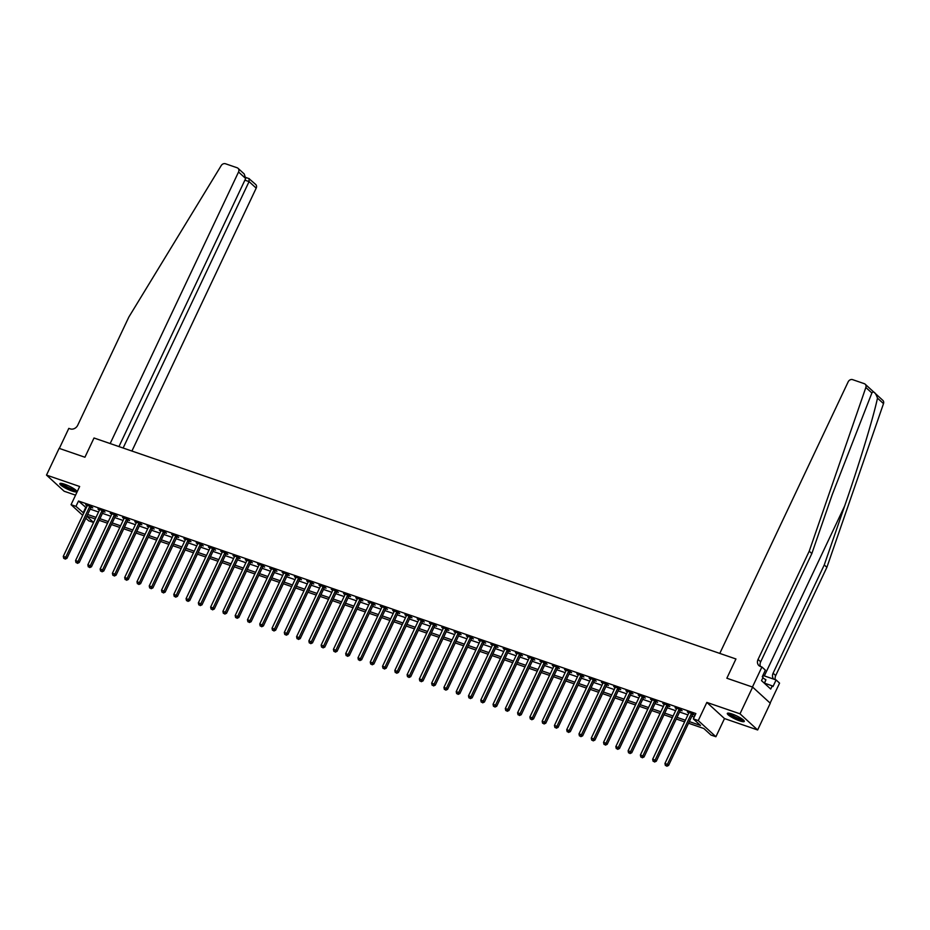 <?xml version="1.0" encoding="UTF-8"?>
<svg xmlns="http://www.w3.org/2000/svg" width="930" height="930" viewBox="0 0 930 930"><rect width="100%" height="100%" fill="white"/><g stroke="black" fill="none" stroke-linecap="round" stroke-linejoin="round"><path stroke-width="1.4" d="M72.063 491.04A9.381 1.732 -154.7 0 0 76.83 491.656A9.381 1.732 -154.7 0 0 73.168 488.262A9.381 1.732 -154.7 0 0 64.623 484.239A9.381 1.732 -154.7 0 0 59.857 483.635A9.381 1.732 -154.7 0 0 63.507 487.029A9.381 1.732 -154.7 0 0 72.063 491.04M739.524 720.82A9.381 1.732 -154.7 0 0 744.291 721.424A9.381 1.732 -154.7 0 0 740.64 718.03A9.381 1.732 -154.7 0 0 732.084 714.019A9.381 1.732 -154.7 0 0 727.318 713.403A9.381 1.732 -154.7 0 0 730.98 716.798A9.381 1.732 -154.7 0 0 739.524 720.82M86.804 516.278L93.593 522.486L88.71 520.823L85.886 518.231M770.121 703.092L779.561 683.132L776.108 679.97L772.993 686.538L772.237 685.84L770.714 689.049L761.507 680.632L763.03 677.424L762.263 676.726L765.367 670.146L761.914 666.984L752.44 687.026L726.853 678.226L735.944 658.975L94.011 437.995L84.921 457.235L94.011 437.995L110.17 443.552L238.545 171.992A3.615 3.046 -47.5 0 0 237.115 167.76L225.479 163.761A3.615 3.046 -47.5 0 0 221.224 165.563L128.886 316.979L77.725 425.231A6.022 5.069 132.5 0 1 70.285 428.881L68.808 428.381L59.334 448.423L84.921 457.235L59.136 448.353L46.5 475.091L64.147 491.238L75.562 495.155M865.179 384.206L882.826 400.353A3.615 3.046 132.5 0 1 883.5 403.632L826.875 567.335L824.259 564.94L844.673 505.943C859.088 464.547 873.433 417.384 877.478 398.121C875.456 392.46 873.596 390.751 871.875 392.995L865.853 387.485A3.615 3.046 -47.5 0 0 864.261 383.66L852.624 379.649A3.615 3.046 -47.5 0 0 848.16 381.846L719.785 653.418L735.944 658.975L726.853 678.226L752.637 687.096L770.284 703.243L757.648 729.969L740.001 713.822L706.846 702.417L698.256 720.587L715.902 736.734L710.997 735.049L703.836 728.504L688.537 723.226M706.846 702.417L724.493 718.565L757.648 729.969M724.493 718.565L715.902 736.734M752.637 687.096L740.001 713.822M689.316 721.599L700.499 725.447L693.338 718.902L695.873 713.554L78.504 501.026L86.258 507.78M90.187 509.129L98.545 512M102.463 513.348L110.821 516.231M114.739 517.58L123.097 520.451M127.026 521.811L135.373 524.683M139.302 526.031L147.649 528.914M151.578 530.263L159.937 533.134M163.854 534.483L172.213 537.366M176.142 538.714L184.489 541.586M188.418 542.946L196.765 545.817M200.694 547.166L209.052 550.049M212.97 551.397L221.328 554.268M225.246 555.629L233.604 558.5M237.534 559.848L245.88 562.72M249.81 564.08L258.168 566.951M262.086 568.3L270.444 571.183M274.362 572.531L282.72 575.403M286.649 576.763L294.996 579.634M298.925 580.983L307.272 583.866M311.201 585.214L319.56 588.086M323.477 589.434L331.836 592.317M335.765 593.666L344.112 596.537M348.041 597.897L356.388 600.768M360.317 602.117L368.675 605M372.593 606.348L380.951 609.22M384.869 610.568L393.227 613.451M397.156 614.8L405.503 617.671M409.433 619.031L417.791 621.903M421.709 623.251L430.067 626.134M433.985 627.483L442.343 630.354M446.272 631.702L454.619 634.586M458.548 635.934L466.895 638.805M470.824 640.165L479.183 643.037M483.1 644.385L491.459 647.268M495.388 648.617L503.735 651.488M507.664 652.848L516.01 655.72M519.94 657.068L528.298 659.951M532.216 661.3L540.574 664.171M544.492 665.52L552.85 668.403M556.779 669.751L565.126 672.623M569.055 673.983L577.414 676.854M581.331 678.202L589.69 681.086M593.607 682.434L601.966 685.305M605.895 686.654L614.242 689.537M618.171 690.885L626.518 693.757M630.447 695.117L638.805 697.988M642.723 699.337L651.081 702.22M655.011 703.568L663.357 706.44M667.287 707.788L675.633 710.671M679.563 712.02L687.921 714.891M691.839 716.251L694.21 717.065M692.815 714.473L694.419 715.031L693.222 713.938L687.328 711.903L688.77 713.077M680.539 710.253L682.143 710.799L680.946 709.706L675.052 707.684L676.494 708.858M668.263 706.021L669.856 706.567L668.67 705.475L662.776 703.452L664.218 704.626M655.987 701.79L657.58 702.348L656.394 701.255L650.5 699.221L651.942 700.406M643.7 697.57L645.304 698.116L644.106 697.023L638.213 695.001L639.654 696.175M631.423 693.338L633.028 693.885L631.83 692.804L625.937 690.769L627.378 691.943A1.209 1.011 -47.5 0 0 627.518 691.478L627.541 691.316M619.148 689.118L620.74 689.665L619.554 688.572L613.661 686.538L615.102 687.723M606.871 684.887L608.464 685.433L607.278 684.341L601.385 682.318L602.826 683.492M594.596 680.655L596.188 681.213L594.991 680.121L589.097 678.086L590.55 679.272M582.308 676.436L583.912 676.982L582.715 675.889L576.821 673.866L578.262 675.04M570.032 672.204L571.636 672.75L570.439 671.669L564.545 669.635L565.986 670.809M557.756 667.973L559.349 668.531L558.163 667.438L552.269 665.403L553.71 666.589M545.48 663.753L547.073 664.299L545.887 663.206L539.993 661.184L541.434 662.358A1.209 1.011 -47.5 0 0 541.574 661.881L541.586 661.73M533.192 659.521L534.797 660.079L533.599 658.986L527.705 656.952L529.147 658.126M520.916 655.301L522.521 655.848L521.323 654.755L515.429 652.732L516.871 653.906M508.64 651.07L510.233 651.616L509.047 650.535L503.153 648.501L504.595 649.675M496.364 646.838L497.957 647.396L496.771 646.304L490.877 644.269L492.319 645.455M484.077 642.618L485.681 643.165L484.484 642.072L478.59 640.049L480.031 641.223M471.801 638.387L473.405 638.945L472.208 637.852L466.314 635.818L467.755 636.992M459.525 634.167L461.117 634.713L459.932 633.621L454.038 631.598L455.479 632.772M447.249 629.936L448.841 630.482L447.656 629.389L441.762 627.366L443.203 628.54M434.973 625.704L436.565 626.262L435.368 625.169L429.474 623.135L430.927 624.321M422.685 621.484L424.289 622.031L423.092 620.938L417.198 618.915L418.64 620.089M410.409 617.253L412.013 617.811L410.816 616.718L404.922 614.683L406.364 615.858M398.133 613.033L399.726 613.579L398.54 612.486L392.646 610.464L394.088 611.638M385.857 608.801L387.45 609.348L386.264 608.255L380.37 606.232L381.812 607.406M373.569 604.57L375.174 605.128L373.976 604.035L368.082 602.001L369.524 603.186M361.293 600.35L362.898 600.896L361.7 599.804L355.806 597.781L357.248 598.955M349.017 596.118L350.61 596.665L349.424 595.584L343.53 593.549L344.972 594.723M336.741 591.899L338.334 592.445L337.148 591.352L331.254 589.318L332.696 590.504M324.465 587.667L326.058 588.213L324.861 587.121L318.967 585.098L320.408 586.272M312.178 583.436L313.782 583.994L312.585 582.901L306.691 580.866L308.132 582.041M299.902 579.216L301.506 579.762L300.309 578.669L294.415 576.647L295.856 577.821M287.626 574.984L289.218 575.531L288.033 574.449L282.139 572.415L283.58 573.589M275.35 570.753L276.942 571.311L275.745 570.218L269.851 568.183L271.304 569.369M263.062 566.533L264.666 567.079L263.469 565.986L257.575 563.964L259.017 565.138M250.786 562.301L252.39 562.859L251.193 561.767L245.299 559.732L246.741 560.906M238.51 558.081L240.103 558.628L238.917 557.535L233.023 555.512L234.465 556.686M226.234 553.85L227.827 554.396L226.641 553.315L220.747 551.281L222.189 552.455M213.947 549.618L215.551 550.176L214.353 549.084L208.46 547.049L209.901 548.235M201.671 545.399L203.275 545.945L202.077 544.852L196.184 542.829L197.625 544.004M189.394 541.167L190.987 541.725L189.801 540.632L183.907 538.598L185.349 539.772A1.209 1.011 -47.5 0 0 185.489 539.307L185.5 539.144M177.119 536.947L178.711 537.494L177.525 536.401L171.631 534.378L173.073 535.552M164.843 532.716L166.435 533.262L165.238 532.169L159.344 530.147L160.785 531.321M152.555 528.484L154.159 529.042L152.962 527.949L147.068 525.915L148.509 527.101M140.279 524.264L141.883 524.811L140.686 523.718L134.792 521.695L136.233 522.869M128.003 520.033L129.596 520.579L128.41 519.498L122.516 517.464L123.957 518.638M115.727 515.813L117.32 516.359L116.122 515.267L110.228 513.244L111.681 514.418M103.439 511.581L105.044 512.128L103.846 511.035L97.952 509.012L99.394 510.186A1.209 1.011 -47.5 0 0 99.545 509.71L99.557 509.559M91.163 507.35L92.767 507.908L91.57 506.815L85.676 504.781L87.118 505.967M82.7 515.325L71.064 504.676L79.654 486.495L46.5 475.091M71.064 504.676L75.969 506.362L83.735 513.116M78.504 501.026L75.969 506.362M693.338 718.902L698.256 720.587M684.62 721.878L676.261 719.006M672.332 717.658L663.985 714.775M660.056 713.426L651.709 710.555M647.78 709.195L639.422 706.323M635.504 704.975L627.146 702.092M623.216 700.743L614.87 697.872M610.94 696.524L602.594 693.64M598.664 692.292L590.306 689.421M586.388 688.061L578.03 685.189M574.112 683.841L565.754 680.958M561.825 679.609L553.478 676.738M549.549 675.389L541.19 672.506M537.273 671.158L528.914 668.286M524.997 666.926L516.638 664.055M512.709 662.706L504.362 659.823M500.433 658.475L492.086 655.604M488.157 654.243L479.799 651.372M475.881 650.024L467.523 647.14M463.593 645.792L455.247 642.921M451.317 641.572L442.971 638.689M439.041 637.341L430.683 634.469M426.765 633.109L418.407 630.238M414.489 628.889L406.131 626.006M402.202 624.658L393.855 621.786M389.926 620.438L381.567 617.555M377.65 616.206L369.291 613.335M365.374 611.975L357.015 609.104M353.086 607.755L344.739 604.872M340.81 603.524L332.463 600.652M328.534 599.304L320.176 596.421M316.258 595.072L307.9 592.201M303.971 590.841L295.624 587.969M291.695 586.621L283.348 583.738M279.419 582.389L271.06 579.518M267.143 578.169L258.784 575.286M254.867 573.938L246.508 571.067M242.579 569.706L234.232 566.835M230.303 565.487L221.945 562.604M218.027 561.255L209.669 558.384M205.751 557.024L197.393 554.152M193.463 552.804L185.117 549.921M181.187 548.572L172.841 545.701M168.911 544.352L160.553 541.469M156.635 540.121L148.277 537.249M144.348 535.889L136.001 533.018M132.072 531.669L123.725 528.786M119.796 527.438L111.437 524.567M107.52 523.218L99.161 520.335M95.244 518.987L86.885 516.115M87.664 514.476L96.011 517.347M99.94 518.696L108.287 521.579M112.216 522.927L120.575 525.799M124.492 527.147L132.851 530.03M136.78 531.379L145.127 534.25M149.056 535.61L157.403 538.482M161.332 539.83L169.69 542.713M173.608 544.062L181.966 546.933M185.884 548.293L194.242 551.165M198.171 552.513L206.518 555.396M210.447 556.745L218.794 559.616M222.723 560.964L231.082 563.847M234.999 565.196L243.358 568.067M247.287 569.427L255.634 572.299M259.563 573.647L267.91 576.53M271.839 577.879L280.197 580.75M284.115 582.099L292.473 584.982M296.403 586.33L304.749 589.202M308.679 590.562L317.025 593.433M320.955 594.782L329.313 597.665M333.231 599.013L341.589 601.884M345.507 603.233L353.865 606.116M357.794 607.464L366.141 610.336M370.07 611.696L378.417 614.567M382.346 615.916L390.705 618.799M394.622 620.147L402.981 623.019M406.91 624.379L415.257 627.25M419.186 628.599L427.533 631.47M431.462 632.83L439.82 635.702M443.738 637.05L452.096 639.933M456.014 641.282L464.372 644.153M468.302 645.513L476.648 648.384M480.577 649.733L488.936 652.616M492.853 653.964L501.212 656.836M505.13 658.184L513.488 661.067M517.417 662.416L525.764 665.287M529.693 666.647L538.04 669.519M541.969 670.867L550.327 673.75M554.245 675.099L562.604 677.97M566.533 679.319L574.88 682.202M578.809 683.55L587.156 686.421M591.085 687.782L599.443 690.653M603.361 692.001L611.719 694.884M615.637 696.233L623.995 699.104M627.924 700.453L636.271 703.336M640.2 704.684L648.559 707.556M652.476 708.916L660.835 711.787M664.752 713.136L673.111 716.019M677.04 717.367L685.387 720.239M85.653 507.571L83.13 512.907M688.805 712.415L688.525 712.996M676.517 708.183L676.25 708.765M664.241 703.952L663.962 704.545M651.965 699.732L651.686 700.313M639.689 695.5L639.41 696.093M627.413 691.281L627.134 691.862M615.125 687.049L614.846 687.63M602.849 682.818L602.57 683.411M590.573 678.598L590.294 679.179M578.297 674.366L578.018 674.959M566.01 670.146L565.742 670.728M553.734 665.915L553.455 666.496M541.458 661.683L541.179 662.276M529.182 657.463L528.903 658.045M516.894 653.232L516.627 653.813M504.618 649.012L504.339 649.593M492.342 644.781L492.063 645.362M480.066 640.549L479.787 641.142M467.79 636.329L467.511 636.911M455.502 632.098L455.235 632.679M443.226 627.866L442.947 628.459M430.95 623.646L430.671 624.228M418.674 619.415L418.395 620.008M406.387 615.195L406.119 615.776M394.111 610.963L393.832 611.545M381.835 606.732L381.556 607.325M369.559 602.512L369.28 603.093M357.271 598.281L357.004 598.874M344.995 594.061L344.716 594.642M332.719 589.829L332.44 590.411M320.443 585.598L320.164 586.191M308.167 581.378L307.888 581.959M295.88 577.146L295.612 577.728M283.604 572.927L283.325 573.508M271.328 568.695L271.048 569.276M259.052 564.464L258.773 565.056M246.764 560.244L246.496 560.825M234.488 556.012L234.209 556.593M222.212 551.781L221.933 552.374M209.936 547.561L209.657 548.142M197.648 543.329L197.381 543.922M185.372 539.109L185.093 539.691M173.096 534.878L172.817 535.459M160.82 530.646L160.541 531.239M148.544 526.427L148.265 527.008M136.257 522.195L135.989 522.788M123.981 517.975L123.702 518.556M111.705 513.744L111.426 514.325M99.429 509.512L99.15 510.105M87.141 505.292L86.874 505.874M691.629 713.38L691.513 713.508A1.209 1.011 -47.5 0 0 691.257 713.88L667.403 764.344L664.938 763.495L688.793 713.031A1.209 1.011 -47.5 0 0 688.921 712.613L688.932 712.45M693.292 713.996L692.711 714.589A1.209 1.011 -47.5 0 0 692.443 714.972L668.589 765.437L667.403 764.344L666.368 765.809L665.38 765.471L666.368 765.809M666.845 766.239L668.589 765.437M664.938 763.495L665.38 765.471M871.875 392.995L832.245 494.586L811.832 553.571L760.67 661.823A6.022 5.069 -47.5 0 0 760.473 666.485L761.914 666.984M811.832 553.571L809.228 551.188L758.055 659.44A6.022 5.069 -47.5 0 0 758.903 665.566A6.022 5.069 -47.5 0 0 760.438 666.473M826.875 567.335L775.701 675.587A6.022 5.069 -47.5 0 0 775.306 679.691M773.772 679.167A6.022 5.069 -47.5 0 1 773.097 673.192L824.259 564.94M865.853 387.485L809.228 551.188M776.108 679.97L763.286 675.552A13.532 2.499 25.3 0 1 762.879 675.413M772.237 685.84L764.541 683.19M131.921 451.038L256.192 188.139L249.066 181.606L244.892 180.176M123.132 448.016L249.066 181.606L249.066 178.7L255.68 184.454A3.615 3.046 132.5 0 1 256.192 188.139M118.959 446.574L245.671 178.514L238.545 171.992M238.034 168.307L244.23 173.98L245.671 178.514M679.353 709.16L679.237 709.276A1.209 1.011 -47.5 0 0 678.97 709.648L655.115 760.112L652.662 759.264L676.517 708.8A1.209 1.011 -47.5 0 0 676.633 708.381L676.656 708.23M681.004 709.764L680.423 710.369A1.209 1.011 -47.5 0 0 680.167 710.741L656.313 761.205L655.115 760.112L654.081 761.577L653.104 761.24L654.081 761.577M654.557 762.019L656.313 761.205M652.662 759.264L653.104 761.24M667.066 704.928L666.961 705.045A1.209 1.011 -47.5 0 0 666.694 705.428L642.839 755.892L640.386 755.044L664.241 704.58A1.209 1.011 -47.5 0 0 664.357 704.15L664.369 703.998M668.728 705.533L668.147 706.137A1.209 1.011 -47.5 0 0 667.891 706.509L644.037 756.974L642.839 755.892L641.805 757.346L640.828 757.008L641.805 757.346M642.281 757.787L644.037 756.974M640.386 755.044L640.828 757.008M654.79 700.709L654.673 700.825A1.209 1.011 -47.5 0 0 654.418 701.197L630.563 751.661L628.11 750.812L651.965 700.348A1.209 1.011 -47.5 0 0 652.081 699.93L652.093 699.779M656.452 701.313L655.871 701.918A1.209 1.011 -47.5 0 0 655.615 702.29L631.761 752.754L630.563 751.661L629.529 753.126L628.54 752.788L629.529 753.126M630.005 753.556L631.761 752.754M628.11 750.812L628.54 752.788M642.514 696.477L642.398 696.593A1.209 1.011 -47.5 0 0 642.142 696.965L618.287 747.429L615.834 746.592L639.677 696.128A1.209 1.011 -47.5 0 0 639.805 695.698L639.817 695.547M644.176 697.082L643.595 697.686A1.209 1.011 -47.5 0 0 643.327 698.058L619.473 748.522L618.287 747.429L617.253 748.894L616.264 748.557L617.253 748.894M617.729 749.336L619.473 748.522M615.834 746.592L616.264 748.557M743.512 720.099A8.126 1.5 25.3 0 1 735.688 717.972A8.126 1.5 25.3 0 1 728.853 713.159M729.806 713.345A7.521 1.383 -154.7 0 0 735.979 717.332A7.521 1.383 -154.7 0 0 742.768 719.471M727.888 713.124A9.323 1.721 -154.7 0 0 735.607 718.181A9.323 1.721 -154.7 0 0 744.151 720.82M764.472 683.341L765.925 679.795L762.798 677.912M764.321 683.19L765.925 679.795M76.051 490.319A8.126 1.5 25.3 0 1 74.853 490.482A8.126 1.5 25.3 0 1 66.448 487.32A8.126 1.5 25.3 0 1 61.38 483.391M62.333 483.565A7.521 1.383 -154.7 0 0 67.727 487.18A7.521 1.383 -154.7 0 0 74.644 489.668A7.521 1.383 -154.7 0 0 75.295 489.692M60.415 483.344A9.323 1.721 -154.7 0 0 66.995 487.855A9.323 1.721 -154.7 0 0 75.749 491.028A9.323 1.721 -154.7 0 0 76.69 491.04M630.238 692.246L630.121 692.362A1.209 1.011 -47.5 0 0 629.866 692.745L606.011 743.21L603.547 742.361L627.401 691.897M631.889 692.862L631.307 693.455A1.209 1.011 -47.5 0 0 631.052 693.838L607.197 744.302L606.011 743.21L604.965 744.674L603.988 744.337L604.965 744.674M605.442 745.104L607.197 744.302M603.547 742.361L603.988 744.337M617.95 688.026L617.846 688.142A1.209 1.011 -47.5 0 0 617.578 688.514L593.724 738.978L591.271 738.129L615.125 687.665A1.209 1.011 -47.5 0 0 615.242 687.247L615.253 687.096M619.613 688.63L619.031 689.235A1.209 1.011 -47.5 0 0 618.775 689.607L594.921 740.071L593.724 738.978L592.689 740.443L591.713 740.106L592.689 740.443M593.166 740.885L594.921 740.071M591.271 738.129L591.713 740.106M605.674 683.794L605.558 683.91A1.209 1.011 -47.5 0 0 605.302 684.282L581.448 734.746L578.995 733.91L602.849 683.445A1.209 1.011 -47.5 0 0 602.966 683.015L602.977 682.864M607.337 684.399L606.755 685.003A1.209 1.011 -47.5 0 0 606.5 685.375L582.645 735.839L581.448 734.746L580.413 736.211L579.425 735.874L580.413 736.211M580.89 736.653L582.645 735.839M578.995 733.91L579.425 735.874M593.398 679.563L593.282 679.691A1.209 1.011 -47.5 0 0 593.026 680.062L569.172 730.527L566.719 729.678L590.573 679.214A1.209 1.011 -47.5 0 0 590.69 678.795L590.701 678.644M595.061 680.179L594.479 680.772A1.209 1.011 -47.5 0 0 594.212 681.155L570.357 731.619L569.172 730.527L568.137 731.991L567.149 731.654L568.137 731.991M568.614 732.422L570.357 731.619M566.719 729.678L567.149 731.654M581.122 675.343L581.006 675.459A1.209 1.011 -47.5 0 0 580.75 675.831L556.896 726.295L554.431 725.458L578.286 674.994A1.209 1.011 -47.5 0 0 578.402 674.564L578.425 674.413M582.784 675.947L582.203 676.552A1.209 1.011 -47.5 0 0 581.936 676.924L558.081 727.388L556.896 726.295L555.849 727.76L554.873 727.423L555.849 727.76M556.338 728.202L558.081 727.388M554.431 725.458L554.873 727.423M568.846 671.111L568.73 671.228A1.209 1.011 -47.5 0 0 568.463 671.611L544.608 722.075L542.155 721.227L566.01 670.763A1.209 1.011 -47.5 0 0 566.126 670.344L566.138 670.181M570.497 671.716L569.916 672.32A1.209 1.011 -47.5 0 0 569.66 672.704L545.805 723.168L544.608 722.075L543.573 723.54L542.597 723.191L543.573 723.54M544.05 723.97L545.805 723.168M542.155 721.227L542.597 723.191M556.558 666.891L556.442 667.008A1.209 1.011 -47.5 0 0 556.187 667.38L532.332 717.844L529.879 716.995L553.734 666.531A1.209 1.011 -47.5 0 0 553.85 666.113L553.862 665.961M558.221 667.496L557.64 668.1A1.209 1.011 -47.5 0 0 557.384 668.472L533.529 718.937L532.332 717.844L531.297 719.309L530.321 718.971L531.297 719.309M531.774 719.739L533.529 718.937M529.879 716.995L530.321 718.971M544.283 662.66L544.166 662.776A1.209 1.011 -47.5 0 0 543.911 663.148L520.056 713.612L517.603 712.775L541.458 662.311M545.945 663.264L545.364 663.869A1.209 1.011 -47.5 0 0 545.096 664.241L521.253 714.705L520.056 713.612L519.021 715.077L518.033 714.74L519.021 715.077M519.498 715.519L521.253 714.705M517.603 712.775L518.033 714.74M532.007 658.428L531.89 658.556A1.209 1.011 -47.5 0 0 531.635 658.928L507.78 709.392L505.316 708.544L529.17 658.08A1.209 1.011 -47.5 0 0 529.298 657.661L529.31 657.51M533.669 659.044L533.088 659.637A1.209 1.011 -47.5 0 0 532.82 660.021L508.966 710.485L507.78 709.392L506.745 710.857L505.757 710.52L506.745 710.857M507.222 711.287L508.966 710.485M505.316 708.544L505.757 710.52M519.731 654.209L519.614 654.325A1.209 1.011 -47.5 0 0 519.347 654.697L495.492 705.161L493.04 704.312L516.894 653.86A1.209 1.011 -47.5 0 0 517.01 653.43L517.034 653.279M521.381 654.813L520.8 655.418A1.209 1.011 -47.5 0 0 520.544 655.79L496.69 706.254L495.492 705.161L494.458 706.626L493.481 706.288L494.458 706.626M494.934 707.067L496.69 706.254M493.04 704.312L493.481 706.288M507.443 649.977L507.338 650.093A1.209 1.011 -47.5 0 0 507.071 650.477L483.216 700.941L480.764 700.092L504.618 649.628A1.209 1.011 -47.5 0 0 504.734 649.198L504.746 649.047M509.105 650.582L508.524 651.186A1.209 1.011 -47.5 0 0 508.268 651.558L484.414 702.022L483.216 700.941L482.182 702.406L481.205 702.057L482.182 702.406M482.658 702.836L484.414 702.022M480.764 700.092L481.205 702.057M495.167 645.757L495.051 645.873A1.209 1.011 -47.5 0 0 494.795 646.245L470.94 696.71L468.488 695.861L492.342 645.397A1.209 1.011 -47.5 0 0 492.458 644.978L492.47 644.827M496.829 646.362L496.248 646.966A1.209 1.011 -47.5 0 0 495.992 647.338L472.138 697.802L470.94 696.71L469.906 698.174L468.918 697.837L469.906 698.174M470.382 698.604L472.138 697.802M468.488 695.861L468.918 697.837M482.891 641.526L482.775 641.642A1.209 1.011 -47.5 0 0 482.519 642.014L458.664 692.478L456.212 691.641L480.066 641.177A1.209 1.011 -47.5 0 0 480.182 640.747L480.194 640.596M484.553 642.13L483.972 642.735A1.209 1.011 -47.5 0 0 483.705 643.107L459.85 693.571L458.664 692.478L457.63 693.943L456.642 693.606L457.63 693.943M458.106 694.385L459.85 693.571M456.212 691.641L456.642 693.606M470.615 637.294L470.499 637.422A1.209 1.011 -47.5 0 0 470.243 637.794L446.388 688.258L443.924 687.41L467.778 636.945A1.209 1.011 -47.5 0 0 467.895 636.527L467.918 636.364M472.266 637.91L471.684 638.503A1.209 1.011 -47.5 0 0 471.429 638.887L447.574 689.351L446.388 688.258L445.342 689.723L444.366 689.386L445.342 689.723M445.819 690.153L447.574 689.351M443.924 687.41L444.366 689.386M458.327 633.074L458.223 633.191A1.209 1.011 -47.5 0 0 457.955 633.562L434.101 684.027L431.648 683.178L455.502 632.714A1.209 1.011 -47.5 0 0 455.619 632.295L455.63 632.144M459.99 633.679L459.408 634.283A1.209 1.011 -47.5 0 0 459.153 634.655L435.298 685.119L434.101 684.027L433.066 685.491L432.09 685.154L433.066 685.491M433.543 685.933L435.298 685.119M431.648 683.178L432.09 685.154M446.051 628.843L445.935 628.959A1.209 1.011 -47.5 0 0 445.679 629.343L421.825 679.807L419.372 678.958L443.226 628.494A1.209 1.011 -47.5 0 0 443.343 628.064L443.354 627.913M447.714 629.447L447.132 630.052A1.209 1.011 -47.5 0 0 446.877 630.424L423.022 680.888L421.825 679.807L420.79 681.26L419.802 680.923L420.79 681.26M421.267 681.702L423.022 680.888M419.372 678.958L419.802 680.923M433.775 624.623L433.659 624.739A1.209 1.011 -47.5 0 0 433.403 625.111L409.549 675.575L407.096 674.727L430.95 624.263A1.209 1.011 -47.5 0 0 431.067 623.844L431.078 623.693M435.438 625.227L434.856 625.832A1.209 1.011 -47.5 0 0 434.589 626.204L410.735 676.668L409.549 675.575L408.514 677.04L407.526 676.703L408.514 677.04M408.991 677.47L410.735 676.668M407.096 674.727L407.526 676.703M421.499 620.391L421.383 620.508A1.209 1.011 -47.5 0 0 421.127 620.88L397.273 671.344L394.808 670.507L418.663 620.043A1.209 1.011 -47.5 0 0 418.779 619.613L418.802 619.461M423.162 620.996L422.58 621.6A1.209 1.011 -47.5 0 0 422.313 621.972L398.459 672.437L397.273 671.344L396.238 672.809L395.25 672.471L396.238 672.809M396.715 673.25L398.459 672.437M394.808 670.507L395.25 672.471M409.223 616.16L409.107 616.288A1.209 1.011 -47.5 0 0 408.84 616.66L384.985 667.124L382.532 666.275L406.387 615.811A1.209 1.011 -47.5 0 0 406.503 615.393L406.515 615.23M410.874 616.776L410.293 617.369A1.209 1.011 -47.5 0 0 410.037 617.753L386.183 668.217L384.985 667.124L383.95 668.589L382.974 668.252L383.95 668.589M384.427 669.019L386.183 668.217M382.532 666.275L382.974 668.252M396.936 611.94L396.819 612.056A1.209 1.011 -47.5 0 0 396.564 612.428L372.709 662.892L370.256 662.044L394.111 611.58A1.209 1.011 -47.5 0 0 394.227 611.161L394.239 611.01M398.598 612.544L398.017 613.149A1.209 1.011 -47.5 0 0 397.761 613.521L373.906 663.985L372.709 662.892L371.675 664.357L370.698 664.02L371.675 664.357M372.151 664.799L373.906 663.985M370.256 662.044L370.698 664.02M384.66 607.709L384.543 607.825A1.209 1.011 -47.5 0 0 384.288 608.208L360.433 658.673L357.98 657.824L381.835 607.36A1.209 1.011 -47.5 0 0 381.951 606.93L381.963 606.779M386.322 608.313L385.741 608.918A1.209 1.011 -47.5 0 0 385.485 609.29L361.63 659.754L360.433 658.673L359.399 660.126L358.41 659.788L359.399 660.126M359.875 660.567L361.63 659.754M357.98 657.824L358.41 659.788M372.384 603.489L372.267 603.605A1.209 1.011 -47.5 0 0 372.012 603.977L348.157 654.441L345.693 653.592L369.547 603.128A1.209 1.011 -47.5 0 0 369.675 602.71L369.687 602.559M374.046 604.093L373.465 604.698A1.209 1.011 -47.5 0 0 373.197 605.07L349.343 655.534L348.157 654.441L347.123 655.906L346.134 655.569L347.123 655.906M347.599 656.336L349.343 655.534M345.693 653.592L346.134 655.569M360.108 599.257L359.991 599.373A1.209 1.011 -47.5 0 0 359.724 599.745L335.87 650.21L333.417 649.373L357.271 598.908A1.209 1.011 -47.5 0 0 357.387 598.478L357.411 598.327M361.758 599.862L361.177 600.466A1.209 1.011 -47.5 0 0 360.921 600.838L337.067 651.302L335.87 650.21L334.835 651.674L333.858 651.337L334.835 651.674M335.312 652.116L337.067 651.302M333.417 649.373L333.858 651.337M347.82 595.026L347.715 595.142A1.209 1.011 -47.5 0 0 347.448 595.525L323.594 645.99L321.141 645.141L344.995 594.677A1.209 1.011 -47.5 0 0 345.111 594.258L345.123 594.096M349.482 595.63L348.901 596.235A1.209 1.011 -47.5 0 0 348.645 596.618L324.791 647.082L323.594 645.99L322.559 647.454L321.582 647.106L322.559 647.454M323.036 647.885L324.791 647.082M321.141 645.141L321.582 647.106M335.544 590.806L335.428 590.922A1.209 1.011 -47.5 0 0 335.172 591.294L311.318 641.758L308.865 640.91L332.719 590.445A1.209 1.011 -47.5 0 0 332.835 590.027L332.847 589.876M337.206 591.41L336.625 592.015A1.209 1.011 -47.5 0 0 336.369 592.387L312.515 642.851L311.318 641.758L310.283 643.223L309.295 642.886L310.283 643.223M310.76 643.665L312.515 642.851M308.865 640.91L309.295 642.886M323.268 586.574L323.152 586.691A1.209 1.011 -47.5 0 0 322.896 587.062L299.042 637.527L296.589 636.69L320.443 586.226A1.209 1.011 -47.5 0 0 320.559 585.795L320.571 585.644M324.93 587.179L324.349 587.783A1.209 1.011 -47.5 0 0 324.082 588.155L300.227 638.619L299.042 637.527L298.007 638.991L297.019 638.654L298.007 638.991M298.483 639.433L300.227 638.619M296.589 636.69L297.019 638.654M310.992 582.343L310.876 582.471A1.209 1.011 -47.5 0 0 310.62 582.843L286.766 633.307L284.301 632.458L308.156 581.994A1.209 1.011 -47.5 0 0 308.272 581.576L308.295 581.424M312.643 582.959L312.062 583.552A1.209 1.011 -47.5 0 0 311.806 583.935L287.951 634.4L286.766 633.307L285.719 634.772L284.743 634.434L285.719 634.772M286.196 635.202L287.951 634.4M284.301 632.458L284.743 634.434M298.704 578.123L298.6 578.239A1.209 1.011 -47.5 0 0 298.332 578.611L274.478 629.075L272.025 628.238L295.88 577.774A1.209 1.011 -47.5 0 0 295.996 577.344L296.007 577.193M300.367 578.727L299.786 579.332A1.209 1.011 -47.5 0 0 299.53 579.704L275.675 630.168L274.478 629.075L273.443 630.54L272.467 630.203L273.443 630.54M273.92 630.982L275.675 630.168M272.025 628.238L272.467 630.203M286.428 573.891L286.312 574.008A1.209 1.011 -47.5 0 0 286.056 574.391L262.202 624.855L259.749 624.007L283.604 573.543A1.209 1.011 -47.5 0 0 283.72 573.113L283.731 572.961M288.091 574.496L287.51 575.1A1.209 1.011 -47.5 0 0 287.254 575.472L263.399 625.937L262.202 624.855L261.167 626.32L260.179 625.971L261.167 626.32M261.644 626.75L263.399 625.937M259.749 624.007L260.179 625.971M274.152 569.672L274.036 569.788A1.209 1.011 -47.5 0 0 273.78 570.16L249.926 620.624L247.473 619.775L271.328 569.311A1.209 1.011 -47.5 0 0 271.444 568.893L271.455 568.742M275.815 570.276L275.233 570.88A1.209 1.011 -47.5 0 0 274.966 571.253L251.112 621.717L249.926 620.624L248.891 622.089L247.903 621.752L248.891 622.089M249.368 622.519L251.112 621.717M247.473 619.775L247.903 621.752M261.876 565.44L261.76 565.556A1.209 1.011 -47.5 0 0 261.504 565.928L237.65 616.392L235.185 615.555L259.04 565.091A1.209 1.011 -47.5 0 0 259.156 564.661L259.179 564.51M263.539 566.045L262.957 566.649A1.209 1.011 -47.5 0 0 262.69 567.021L238.836 617.485L237.65 616.392L236.615 617.857L235.627 617.52L236.615 617.857M237.092 618.299L238.836 617.485M235.185 615.555L235.627 617.52M249.6 561.209L249.484 561.336A1.209 1.011 -47.5 0 0 249.217 561.708L225.362 612.173L222.909 611.324L246.764 560.86A1.209 1.011 -47.5 0 0 246.88 560.441L246.892 560.29M251.251 561.825L250.67 562.418A1.209 1.011 -47.5 0 0 250.414 562.801L226.56 613.265L225.362 612.173L224.328 613.637L223.351 613.3L224.328 613.637M224.804 614.067L226.56 613.265M222.909 611.324L223.351 613.3M237.313 556.989L237.208 557.105A1.209 1.011 -47.5 0 0 236.941 557.477L213.086 607.941L210.633 607.092L234.488 556.628A1.209 1.011 -47.5 0 0 234.604 556.21L234.616 556.059M238.975 557.593L238.394 558.198A1.209 1.011 -47.5 0 0 238.138 558.57L214.284 609.034L213.086 607.941L212.052 609.406L211.075 609.069L212.052 609.406M212.528 609.848L214.284 609.034M210.633 607.092L211.075 609.069M225.037 552.757L224.921 552.873A1.209 1.011 -47.5 0 0 224.665 553.257L200.81 603.721L198.357 602.873L222.212 552.408A1.209 1.011 -47.5 0 0 222.328 551.978L222.34 551.827M226.699 553.362L226.118 553.966A1.209 1.011 -47.5 0 0 225.862 554.338L202.008 604.802L200.81 603.721L199.776 605.174L198.788 604.837L199.776 605.174M200.252 605.616L202.008 604.802M198.357 602.873L198.788 604.837M212.761 548.537L212.644 548.654A1.209 1.011 -47.5 0 0 212.389 549.025L188.534 599.49L186.07 598.641L209.924 548.177A1.209 1.011 -47.5 0 0 210.052 547.758L210.064 547.607M214.423 549.142L213.842 549.746A1.209 1.011 -47.5 0 0 213.575 550.118L189.72 600.582L188.534 599.49L187.5 600.954L186.512 600.617L187.5 600.954M187.976 601.385L189.72 600.582M186.07 598.641L186.512 600.617M200.485 544.306L200.369 544.422A1.209 1.011 -47.5 0 0 200.101 544.794L176.247 595.258L173.794 594.421L197.648 543.957A1.209 1.011 -47.5 0 0 197.765 543.527L197.788 543.376M202.136 544.91L201.554 545.515A1.209 1.011 -47.5 0 0 201.299 545.887L177.444 596.351L176.247 595.258L175.212 596.723L174.236 596.386L175.212 596.723M175.689 597.165L177.444 596.351M173.794 594.421L174.236 596.386M188.197 540.074L188.093 540.202A1.209 1.011 -47.5 0 0 187.825 540.574L163.971 591.038L161.518 590.19L185.372 539.726M189.859 540.69L189.278 541.283A1.209 1.011 -47.5 0 0 189.023 541.667L165.168 592.131L163.971 591.038L162.936 592.503L161.959 592.166L162.936 592.503M163.413 592.933L165.168 592.131M161.518 590.19L161.959 592.166M175.921 535.854L175.805 535.971A1.209 1.011 -47.5 0 0 175.549 536.343L151.695 586.807L149.242 585.958L173.096 535.494A1.209 1.011 -47.5 0 0 173.213 535.076L173.224 534.924M177.584 536.459L177.002 537.063A1.209 1.011 -47.5 0 0 176.746 537.435L152.892 587.9L151.695 586.807L150.66 588.272L149.672 587.934L150.66 588.272M151.137 588.713L152.892 587.9M149.242 585.958L149.672 587.934M163.645 531.623L163.529 531.739A1.209 1.011 -47.5 0 0 163.273 532.123L139.419 582.587L136.966 581.738L160.82 531.274A1.209 1.011 -47.5 0 0 160.937 530.844L160.948 530.693M165.308 532.227L164.726 532.832A1.209 1.011 -47.5 0 0 164.459 533.204L140.604 583.668L139.419 582.587L138.384 584.04L137.396 583.703L138.384 584.04M138.861 584.482L140.604 583.668M136.966 581.738L137.396 583.703M151.369 527.403L151.253 527.519A1.209 1.011 -47.5 0 0 150.997 527.891L127.143 578.355L124.678 577.507L148.533 527.043A1.209 1.011 -47.5 0 0 148.649 526.624L148.672 526.473M153.02 528.008L152.439 528.612A1.209 1.011 -47.5 0 0 152.183 528.984L128.328 579.448L127.143 578.355L126.096 579.82L125.12 579.483L126.096 579.82M126.573 580.25L128.328 579.448M124.678 577.507L125.12 579.483M139.082 523.172L138.977 523.288A1.209 1.011 -47.5 0 0 138.709 523.66L114.855 574.124L112.402 573.287L136.257 522.823A1.209 1.011 -47.5 0 0 136.373 522.393L136.385 522.242M140.744 523.776L140.163 524.38A1.209 1.011 -47.5 0 0 139.907 524.753L116.052 575.217L114.855 574.124L113.82 575.589L112.844 575.251L113.82 575.589M114.297 576.03L116.052 575.217M112.402 573.287L112.844 575.251M126.806 518.94L126.689 519.056A1.209 1.011 -47.5 0 0 126.434 519.44L102.579 569.904L100.126 569.055L123.981 518.591A1.209 1.011 -47.5 0 0 124.097 518.173L124.109 518.01M128.468 519.556L127.887 520.149A1.209 1.011 -47.5 0 0 127.631 520.533L103.776 570.997L102.579 569.904L101.544 571.369L100.568 571.032L101.544 571.369M102.021 571.799L103.776 570.997M100.126 569.055L100.568 571.032M114.529 514.72L114.413 514.836A1.209 1.011 -47.5 0 0 114.158 515.208L90.303 565.673L87.85 564.824L111.705 514.36A1.209 1.011 -47.5 0 0 111.821 513.941L111.833 513.79M116.192 515.325L115.611 515.929A1.209 1.011 -47.5 0 0 115.343 516.301L91.489 566.765L90.303 565.673L89.268 567.137L88.28 566.8L89.268 567.137M89.745 567.579L91.489 566.765M87.85 564.824L88.28 566.8M102.254 510.489L102.137 510.605A1.209 1.011 -47.5 0 0 101.882 510.989L78.027 561.453L75.562 560.604L99.417 510.14M103.916 511.093L103.335 511.698A1.209 1.011 -47.5 0 0 103.067 512.07L79.213 562.534L78.027 561.453L76.992 562.906L76.004 562.569L76.992 562.906M77.469 563.348L79.213 562.534M75.562 560.604L76.004 562.569M89.978 506.257L89.861 506.385A1.209 1.011 -47.5 0 0 89.594 506.757L65.739 557.221L63.287 556.373L87.141 505.908A1.209 1.011 -47.5 0 0 87.257 505.49L87.269 505.339M91.628 506.873L91.047 507.478A1.209 1.011 -47.5 0 0 90.791 507.85L66.937 558.314L65.739 557.221L64.705 558.686L63.728 558.349L64.705 558.686M65.181 559.116L66.937 558.314M63.287 556.373L63.728 558.349M691.513 713.508L692.711 714.589M691.257 713.88L692.443 714.972M844.673 505.943L764.332 675.912M760.67 661.823L758.055 659.44M773.097 673.192L775.701 675.587M883.5 403.632L877.478 398.121M762.588 677.017L763.286 675.552M679.237 709.276L680.423 710.369M678.97 709.648L680.167 710.741M666.961 705.045L668.147 706.137M666.694 705.428L667.891 706.509M654.673 700.825L655.871 701.918M654.418 701.197L655.615 702.29M642.398 696.593L643.595 697.686M642.142 696.965L643.327 698.058M630.121 692.362L631.307 693.455M629.866 692.745L631.052 693.838M617.846 688.142L619.031 689.235M617.578 688.514L618.775 689.607M605.558 683.91L606.755 685.003M605.302 684.282L606.5 685.375M593.282 679.691L594.479 680.772M593.026 680.062L594.212 681.155M581.006 675.459L582.203 676.552M580.75 675.831L581.936 676.924M568.73 671.228L569.916 672.32M568.463 671.611L569.66 672.704M556.442 667.008L557.64 668.1M556.187 667.38L557.384 668.472M544.166 662.776L545.364 663.869M543.911 663.148L545.096 664.241M531.89 658.556L533.088 659.637M531.635 658.928L532.82 660.021M519.614 654.325L520.8 655.418M519.347 654.697L520.544 655.79M507.338 650.093L508.524 651.186M507.071 650.477L508.268 651.558M495.051 645.873L496.248 646.966M494.795 646.245L495.992 647.338M482.775 641.642L483.972 642.735M482.519 642.014L483.705 643.107M470.499 637.422L471.684 638.503M470.243 637.794L471.429 638.887M458.223 633.191L459.408 634.283M457.955 633.562L459.153 634.655M445.935 628.959L447.132 630.052M445.679 629.343L446.877 630.424M433.659 624.739L434.856 625.832M433.403 625.111L434.589 626.204M421.383 620.508L422.58 621.6M421.127 620.88L422.313 621.972M409.107 616.288L410.293 617.369M408.84 616.66L410.037 617.753M396.819 612.056L398.017 613.149M396.564 612.428L397.761 613.521M384.543 607.825L385.741 608.918M384.288 608.208L385.485 609.29M372.267 603.605L373.465 604.698M372.012 603.977L373.197 605.07M359.991 599.373L361.177 600.466M359.724 599.745L360.921 600.838M347.715 595.142L348.901 596.235M347.448 595.525L348.645 596.618M335.428 590.922L336.625 592.015M335.172 591.294L336.369 592.387M323.152 586.691L324.349 587.783M322.896 587.062L324.082 588.155M310.876 582.471L312.062 583.552M310.62 582.843L311.806 583.935M298.6 578.239L299.786 579.332M298.332 578.611L299.53 579.704M286.312 574.008L287.51 575.1M286.056 574.391L287.254 575.472M274.036 569.788L275.233 570.88M273.78 570.16L274.966 571.253M261.76 565.556L262.957 566.649M261.504 565.928L262.69 567.021M249.484 561.336L250.67 562.418M249.217 561.708L250.414 562.801M237.208 557.105L238.394 558.198M236.941 557.477L238.138 558.57M224.921 552.873L226.118 553.966M224.665 553.257L225.862 554.338M212.644 548.654L213.842 549.746M212.389 549.025L213.575 550.118M200.369 544.422L201.554 545.515M200.101 544.794L201.299 545.887M188.093 540.202L189.278 541.283M187.825 540.574L189.023 541.667M175.805 535.971L177.002 537.063M175.549 536.343L176.746 537.435M163.529 531.739L164.726 532.832M163.273 532.123L164.459 533.204M151.253 527.519L152.439 528.612M150.997 527.891L152.183 528.984M138.977 523.288L140.163 524.38M138.709 523.66L139.907 524.753M126.689 519.056L127.887 520.149M126.434 519.44L127.631 520.533M114.413 514.836L115.611 515.929M114.158 515.208L115.343 516.301M102.137 510.605L103.335 511.698M101.882 510.989L103.067 512.07M89.861 506.385L91.047 507.478M89.594 506.757L90.791 507.85M249.356 178.711L245.927 177.525"/></g></svg>
